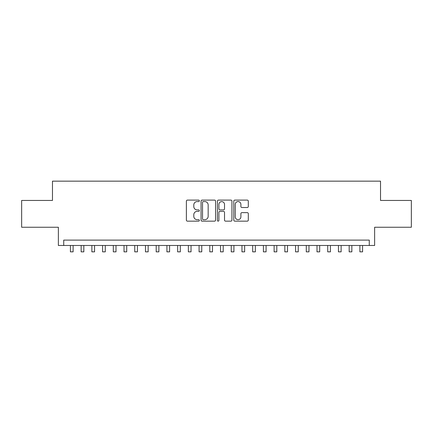 <?xml version="1.0" encoding="UTF-8"?>
<svg xmlns="http://www.w3.org/2000/svg" width="433" height="433" viewBox="0 0 433 433"><rect width="100%" height="100%" fill="white"/><g stroke="black" fill="none" stroke-linecap="round" stroke-linejoin="round"><path stroke-width="0.65" d="M199.348 200.842A0.736 0.736 0 0 0 198.612 200.106L187.429 200.106A1.05 1.05 0 0 0 186.379 201.161L186.379 220.099A1.05 1.05 0 0 0 187.429 221.155L198.612 221.155A0.736 0.736 0 0 0 199.348 220.419A0.736 0.736 0 0 0 198.612 219.683L197.161 219.683A3.367 3.367 0 0 1 193.795 216.311L193.795 214.736A3.367 3.367 0 0 1 197.161 211.369L198.612 211.369A0.736 0.736 0 0 0 199.348 210.633A0.736 0.736 0 0 0 198.612 209.891L197.161 209.891A3.367 3.367 0 0 1 193.795 206.525L193.795 204.95A3.367 3.367 0 0 1 197.161 201.583L198.612 201.583A0.736 0.736 0 0 0 199.348 200.842M247.254 207.526A1.05 1.05 0 0 0 248.304 206.476L248.304 201.161A1.05 1.05 0 0 0 247.254 200.106L234.838 200.106A1.05 1.05 0 0 0 233.782 201.161L233.782 220.099A1.05 1.05 0 0 0 234.838 221.155L247.254 221.155A1.05 1.05 0 0 0 248.304 220.099L248.304 213.68A1.05 1.05 0 0 0 247.254 212.63L241.939 212.63A1.05 1.05 0 0 0 240.889 213.68L240.889 216.868A2.815 2.815 0 0 1 238.074 219.683A2.815 2.815 0 0 1 235.26 216.868L235.26 204.398A2.815 2.815 0 0 1 238.074 201.583A2.815 2.815 0 0 1 240.889 204.398L240.889 206.476A1.05 1.05 0 0 0 241.939 207.526L247.254 207.526M369.273 245.473L374.632 245.473L374.632 227.249L411.35 227.249L411.35 200.447L380.526 200.447L380.526 181.151L52.474 181.151L52.474 200.447L21.65 200.447L21.65 227.249L58.368 227.249L58.368 245.473L369.273 245.473L369.273 240.115L63.727 240.115L63.727 245.473M215.58 201.161A1.05 1.05 0 0 0 214.524 200.106L202.108 200.106A1.05 1.05 0 0 0 201.058 201.161L201.058 220.099A1.05 1.05 0 0 0 202.108 221.155L214.524 221.155A1.05 1.05 0 0 0 215.58 220.099L215.58 201.161M218.476 200.106L230.892 200.106A1.05 1.05 0 0 1 231.942 201.161L231.942 220.099A1.05 1.05 0 0 1 230.892 221.155L225.577 221.155A1.05 1.05 0 0 1 224.521 220.099L224.521 212.419A1.05 1.05 0 0 0 223.471 211.369L219.948 211.369A1.05 1.05 0 0 0 218.892 212.419L218.892 220.419A0.736 0.736 0 0 1 218.156 221.155A0.736 0.736 0 0 1 217.42 220.419L217.42 201.161A1.05 1.05 0 0 1 218.476 200.106M203.266 201.583A0.736 0.736 0 0 0 202.53 202.319L202.53 218.941A0.736 0.736 0 0 0 203.266 219.683L204.793 219.683A3.367 3.367 0 0 0 208.159 216.311L208.159 204.95A3.367 3.367 0 0 0 204.793 201.583L203.266 201.583M224.521 204.446A2.815 2.815 0 0 0 221.707 201.632A2.815 2.815 0 0 0 218.892 204.446L218.892 208.841A1.05 1.05 0 0 0 219.948 209.891L223.471 209.891A1.05 1.05 0 0 0 224.521 208.841L224.521 204.446M70.427 245.473L70.427 251.849L73.112 251.849L73.112 245.473M81.15 245.473L81.15 251.849L83.829 251.849L83.829 245.473M91.872 245.473L91.872 251.849L94.551 251.849L94.551 245.473M102.594 245.473L102.594 251.849L105.273 251.849L105.273 245.473M113.311 245.473L113.311 251.849L115.995 251.849L115.995 245.473M124.033 245.473L124.033 251.849L126.712 251.849L126.712 245.473M134.755 245.473L134.755 251.849L137.434 251.849L137.434 245.473M145.477 245.473L145.477 251.849L148.156 251.849L148.156 245.473M156.194 245.473L156.194 251.849L158.879 251.849L158.879 245.473M166.916 245.473L166.916 251.849L169.595 251.849L169.595 245.473M177.638 245.473L177.638 251.849L180.317 251.849L180.317 245.473M188.36 245.473L188.36 251.849L191.04 251.849L191.04 245.473M199.077 245.473L199.077 251.849L201.756 251.849L201.756 245.473M209.799 245.473L209.799 251.849L212.479 251.849L212.479 245.473M220.521 245.473L220.521 251.849L223.201 251.849L223.201 245.473M231.244 245.473L231.244 251.849L233.923 251.849L233.923 245.473M241.96 245.473L241.96 251.849L244.64 251.849L244.64 245.473M252.683 245.473L252.683 251.849L255.362 251.849L255.362 245.473M263.405 245.473L263.405 251.849L266.084 251.849L266.084 245.473M274.121 245.473L274.121 251.849L276.806 251.849L276.806 245.473M284.844 245.473L284.844 251.849L287.523 251.849L287.523 245.473M295.566 245.473L295.566 251.849L298.245 251.849L298.245 245.473M306.288 245.473L306.288 251.849L308.967 251.849L308.967 245.473M317.005 245.473L317.005 251.849L319.689 251.849L319.689 245.473M327.727 245.473L327.727 251.849L330.406 251.849L330.406 245.473M338.449 245.473L338.449 251.849L341.128 251.849L341.128 245.473M349.171 245.473L349.171 251.849L351.85 251.849L351.85 245.473M359.888 245.473L359.888 251.849L362.573 251.849L362.573 245.473"/></g></svg>
